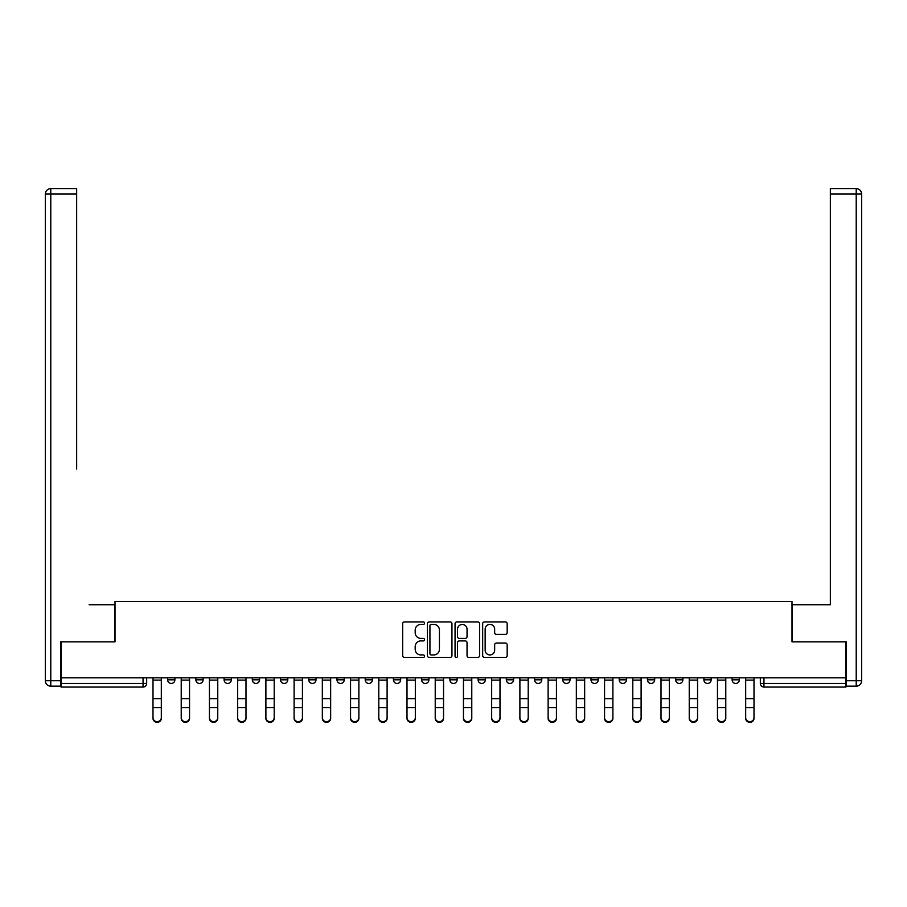 <?xml version="1.0" encoding="UTF-8"?>
<svg xmlns="http://www.w3.org/2000/svg" width="907" height="907" viewBox="0 0 907 907"><rect width="100%" height="100%" fill="white"/><g stroke="black" fill="none" stroke-linecap="round" stroke-linejoin="round"><path stroke-width="1.36" d="M424.555 623.143A1.247 1.247 0 0 0 423.308 621.907L404.443 621.907A1.78 1.78 0 0 0 402.663 623.676L402.663 655.648A1.78 1.78 0 0 0 404.443 657.416L423.308 657.416A1.247 1.247 0 0 0 424.555 656.18A1.247 1.247 0 0 0 423.308 654.933L420.871 654.933A5.68 5.68 0 0 1 415.191 649.253L415.191 646.589A5.68 5.68 0 0 1 420.871 640.909L423.308 640.909A1.247 1.247 0 0 0 424.555 639.662A1.247 1.247 0 0 0 423.308 638.415L420.871 638.415A5.68 5.68 0 0 1 415.191 632.735L415.191 630.07A5.68 5.68 0 0 1 420.871 624.39L423.308 624.39A1.247 1.247 0 0 0 424.555 623.143M732.108 679.819L732.108 677.835L732.108 679.819A3.617 3.617 0 0 0 735.736 683.447A3.617 3.617 0 0 1 732.108 679.819L739.352 679.819A3.617 3.617 0 0 1 735.736 683.447A3.617 3.617 0 0 0 739.352 679.819L739.352 677.835L739.352 679.819M478.102 677.835L478.102 679.819L485.347 679.819A3.617 3.617 0 0 1 481.719 683.447A3.617 3.617 0 0 1 478.102 679.819L478.102 677.835M393.434 677.835L393.434 679.819L400.667 679.819A3.617 3.617 0 0 1 397.051 683.447A3.617 3.617 0 0 1 393.434 679.819L393.434 677.835M336.985 677.835L336.985 679.819L344.229 679.819A3.617 3.617 0 0 1 340.613 683.447A3.617 3.617 0 0 1 336.985 679.819L336.985 677.835M308.765 677.835L308.765 679.819L315.999 679.819A3.617 3.617 0 0 1 312.382 683.447A3.617 3.617 0 0 1 308.765 679.819L308.765 677.835M252.316 677.835L252.316 679.819L259.561 679.819A3.617 3.617 0 0 1 255.933 683.447A3.617 3.617 0 0 1 252.316 679.819L252.316 677.835M505.403 634.424A1.78 1.78 0 0 0 507.172 632.644L507.172 623.676A1.78 1.78 0 0 0 505.403 621.907L484.44 621.907A1.78 1.78 0 0 0 482.671 623.676L482.671 655.648A1.78 1.78 0 0 0 484.44 657.416L505.403 657.416A1.78 1.78 0 0 0 507.172 655.648L507.172 644.809A1.78 1.78 0 0 0 505.403 643.029L496.435 643.029A1.78 1.78 0 0 0 494.655 644.809L494.655 650.183A4.75 4.75 0 0 1 489.905 654.933A4.75 4.75 0 0 1 485.154 650.183L485.154 629.141A4.75 4.75 0 0 1 489.905 624.39A4.75 4.75 0 0 1 494.655 629.141L494.655 632.644A1.78 1.78 0 0 0 496.435 634.424L505.403 634.424M61.086 677.835L61.086 641.827L115.008 641.827L115.008 601.488L791.992 601.488L791.992 641.827L845.914 641.827L845.914 677.835L61.086 677.835L61.086 683.447L146.662 683.447L146.662 677.835L146.662 683.447A3.617 3.617 0 0 1 143.045 687.064L61.086 687.064L61.086 683.447M451.947 623.676A1.78 1.78 0 0 0 450.167 621.907L429.215 621.907A1.78 1.78 0 0 0 427.435 623.676L427.435 655.648A1.78 1.78 0 0 0 429.215 657.416L450.167 657.416A1.78 1.78 0 0 0 451.947 655.648L451.947 623.676M456.833 621.907L477.785 621.907A1.78 1.78 0 0 1 479.565 623.676L479.565 655.648A1.78 1.78 0 0 1 477.785 657.416L468.817 657.416A1.78 1.78 0 0 1 467.037 655.648L467.037 642.678A1.78 1.78 0 0 0 465.268 640.909L459.316 640.909A1.78 1.78 0 0 0 457.536 642.678L457.536 656.18A1.247 1.247 0 0 1 456.3 657.416A1.247 1.247 0 0 1 455.053 656.18L455.053 623.676A1.78 1.78 0 0 1 456.833 621.907M760.338 677.835L760.338 683.447L845.914 683.447L845.914 687.064L763.955 687.064A3.617 3.617 0 0 1 760.338 683.447L760.338 677.835M845.914 677.835L845.914 683.447M703.889 677.835L703.889 679.819L711.122 679.819L711.122 677.835L711.122 679.819A3.617 3.617 0 0 1 707.505 683.447A3.617 3.617 0 0 1 703.889 679.819A3.617 3.617 0 0 0 707.505 683.447M682.903 679.819L682.903 677.835L682.903 679.819A3.617 3.617 0 0 1 679.286 683.447A3.617 3.617 0 0 1 675.67 679.819L682.903 679.819A3.617 3.617 0 0 1 679.286 683.447M675.67 677.835L675.67 679.819M654.684 677.835L654.684 679.819A3.617 3.617 0 0 1 651.067 683.447A3.617 3.617 0 0 1 647.439 679.819L654.684 679.819A3.617 3.617 0 0 1 651.067 683.447M647.439 677.835L647.439 679.819M626.454 677.835L626.454 679.819A3.617 3.617 0 0 1 622.837 683.447A3.617 3.617 0 0 1 619.22 679.819L626.454 679.819M619.22 677.835L619.22 679.819M598.235 677.835L598.235 679.819A3.617 3.617 0 0 1 594.618 683.447A3.617 3.617 0 0 1 591.001 679.819L598.235 679.819M591.001 677.835L591.001 679.819M570.015 677.835L570.015 679.819A3.617 3.617 0 0 1 566.387 683.447A3.617 3.617 0 0 1 562.771 679.819L570.015 679.819M562.771 677.835L562.771 679.819M541.785 677.835L541.785 679.819A3.617 3.617 0 0 1 538.168 683.447A3.617 3.617 0 0 1 534.552 679.819A3.617 3.617 0 0 0 538.168 683.447M534.552 677.835L534.552 679.819L541.785 679.819M513.566 677.835L513.566 679.819A3.617 3.617 0 0 1 509.949 683.447A3.617 3.617 0 0 1 506.333 679.819A3.617 3.617 0 0 0 509.949 683.447M506.333 677.835L506.333 679.819L513.566 679.819M485.347 677.835L485.347 679.819A3.617 3.617 0 0 1 481.719 683.447M457.117 677.835L457.117 679.819A3.617 3.617 0 0 1 453.5 683.447A3.617 3.617 0 0 1 449.883 679.819L457.117 679.819M449.883 677.835L449.883 679.819M428.898 677.835L428.898 679.819A3.617 3.617 0 0 1 425.281 683.447A3.617 3.617 0 0 1 421.653 679.819L428.898 679.819L428.898 677.835M421.653 677.835L421.653 679.819M400.667 677.835L400.667 679.819M372.448 677.835L372.448 679.819A3.617 3.617 0 0 1 368.832 683.447A3.617 3.617 0 0 1 365.215 679.819L372.448 679.819L372.448 677.835M365.215 677.835L365.215 679.819M344.229 677.835L344.229 679.819L344.229 677.835M315.999 679.819L315.999 677.835L315.999 679.819A3.617 3.617 0 0 1 312.382 683.447M287.78 677.835L287.78 679.819A3.617 3.617 0 0 1 284.163 683.447A3.617 3.617 0 0 1 280.546 679.819A3.617 3.617 0 0 0 284.163 683.447A3.617 3.617 0 0 0 287.78 679.819L287.78 677.835M280.546 677.835L280.546 679.819L287.78 679.819M259.561 677.835L259.561 679.819M231.33 677.835L231.33 679.819A3.617 3.617 0 0 1 227.714 683.447A3.617 3.617 0 0 1 224.097 679.819A3.617 3.617 0 0 0 227.714 683.447A3.617 3.617 0 0 0 231.33 679.819L224.097 679.819L224.097 677.835M195.878 677.835L195.878 679.819L203.111 679.819L203.111 677.835L203.111 679.819A3.617 3.617 0 0 1 199.495 683.447A3.617 3.617 0 0 1 195.878 679.819A3.617 3.617 0 0 0 199.495 683.447M167.648 677.835L167.648 679.819L174.892 679.819L174.892 677.835L174.892 679.819A3.617 3.617 0 0 1 171.264 683.447A3.617 3.617 0 0 1 167.648 679.819A3.617 3.617 0 0 0 171.264 683.447M143.045 677.835L143.045 687.064A3.617 3.617 0 0 0 146.662 683.447M431.165 624.39A1.247 1.247 0 0 0 429.929 625.626L429.929 653.686A1.247 1.247 0 0 0 431.165 654.933L433.739 654.933A5.68 5.68 0 0 0 439.43 649.253L439.43 630.07A5.68 5.68 0 0 0 433.739 624.39L431.165 624.39M467.037 629.231A4.75 4.75 0 0 0 462.287 624.481A4.75 4.75 0 0 0 457.536 629.231L457.536 636.646A1.78 1.78 0 0 0 459.316 638.415L465.268 638.415A1.78 1.78 0 0 0 467.037 636.646L467.037 629.231M153 718.367L153 717.664A4.161 3.968 0 0 0 157.16 721.643A4.161 3.968 0 0 0 161.321 717.664L161.321 718.367A4.161 3.968 180 0 1 157.16 722.335A4.161 3.968 180 0 1 153 718.367L153 708.288M153 677.835L153 717.664M161.321 677.835L161.321 717.664M181.219 718.367L181.219 717.664A4.161 3.968 0 0 0 185.379 721.643A4.161 3.968 0 0 0 189.54 717.664L189.54 718.367A4.161 3.968 180 0 1 185.379 722.335A4.161 3.968 180 0 1 181.219 718.367L181.219 708.288M209.438 718.367L209.438 717.664A4.161 3.968 0 0 0 213.599 721.643A4.161 3.968 0 0 0 217.759 717.664L217.759 718.367A4.161 3.968 180 0 1 213.599 722.335A4.161 3.968 180 0 1 209.438 718.367L209.438 708.288M60.542 680.726L60.542 686.157L50.781 686.157A5.431 5.431 0 0 1 45.35 680.726L45.35 194.064L50.781 194.064L50.781 188.633L76.653 188.633L76.653 194.064L50.781 194.064L50.781 680.726L60.542 680.726L60.542 641.827L114.826 641.827L114.826 604.742L89.135 604.742M76.653 194.064L76.653 469.055M50.781 188.633A5.431 5.431 0 0 0 45.35 194.064A5.431 5.431 0 0 1 50.781 188.633M817.865 604.742L830.347 604.742L830.347 188.633L856.219 188.633L830.347 188.633M846.458 680.726L856.219 680.726L856.219 686.157A5.431 5.431 0 0 0 861.65 680.726L861.65 194.064L861.65 680.726A5.431 5.431 0 0 1 856.219 686.157L846.458 686.157L846.458 641.827L792.174 641.827L792.174 604.742L830.347 604.742L830.347 469.055M856.219 188.633A5.431 5.431 0 0 1 861.65 194.064A5.431 5.431 0 0 0 856.219 188.633A5.431 5.431 0 0 1 861.65 194.064A5.431 5.431 0 0 0 856.219 188.633L856.219 194.064L830.347 194.064M181.219 677.835L181.219 717.664M189.54 677.835L189.54 717.664M209.438 677.835L209.438 717.664M217.759 677.835L217.759 717.664M237.668 718.367L237.668 717.664A4.161 3.968 0 0 0 241.829 721.643A4.161 3.968 0 0 0 245.99 717.664L245.99 718.367A4.161 3.968 180 0 1 241.829 722.335A4.161 3.968 180 0 1 237.668 718.367L237.668 708.288M265.887 718.367L265.887 717.664A4.161 3.968 0 0 0 270.048 721.643A4.161 3.968 0 0 0 274.209 717.664L274.209 718.367A4.161 3.968 180 0 1 270.048 722.335A4.161 3.968 180 0 1 265.887 718.367L265.887 708.288M294.106 718.367L294.106 717.664A4.161 3.968 0 0 0 298.278 721.643A4.161 3.968 0 0 0 302.439 717.664L302.439 718.367A4.161 3.968 180 0 1 298.278 722.335A4.161 3.968 180 0 1 294.106 718.367L294.106 708.288M237.668 677.835L237.668 717.664M245.99 677.835L245.99 717.664M265.887 677.835L265.887 717.664M274.209 677.835L274.209 717.664M294.106 677.835L294.106 717.664M302.439 677.835L302.439 717.664M322.336 718.367L322.336 717.664A4.161 3.968 0 0 0 326.497 721.643A4.161 3.968 0 0 0 330.658 717.664L330.658 718.367A4.161 3.968 180 0 1 326.497 722.335A4.161 3.968 180 0 1 322.336 718.367L322.336 708.288M322.336 677.835L322.336 717.664M330.658 677.835L330.658 717.664M350.555 718.367L350.555 717.664A4.161 3.968 0 0 0 354.716 721.643A4.161 3.968 0 0 0 358.877 717.664L358.877 718.367A4.161 3.968 180 0 1 354.716 722.335A4.161 3.968 180 0 1 350.555 718.367L350.555 708.288M350.555 677.835L350.555 717.664M358.877 677.835L358.877 717.664M378.786 718.367L378.786 717.664A4.161 3.968 0 0 0 382.947 721.643A4.161 3.968 0 0 0 387.108 717.664L387.108 718.367A4.161 3.968 180 0 1 382.947 722.335A4.161 3.968 180 0 1 378.786 718.367L378.786 708.288M378.786 677.835L378.786 717.664M387.108 677.835L387.108 717.664M407.005 718.367L407.005 717.664A4.161 3.968 0 0 0 411.166 721.643A4.161 3.968 0 0 0 415.327 717.664L415.327 718.367A4.161 3.968 180 0 1 411.166 722.335A4.161 3.968 180 0 1 407.005 718.367L407.005 708.288M407.005 677.835L407.005 717.664M415.327 677.835L415.327 717.664M435.224 718.367L435.224 717.664A4.161 3.968 0 0 0 439.385 721.643A4.161 3.968 0 0 0 443.546 717.664L443.546 718.367A4.161 3.968 180 0 1 439.385 722.335A4.161 3.968 180 0 1 435.224 718.367L435.224 708.288M463.454 718.367L463.454 717.664A4.161 3.968 0 0 0 467.615 721.643A4.161 3.968 0 0 0 471.776 717.664L471.776 718.367A4.161 3.968 180 0 1 467.615 722.335A4.161 3.968 180 0 1 463.454 718.367L463.454 708.288M491.673 718.367L491.673 717.664A4.161 3.968 0 0 0 495.834 721.643A4.161 3.968 0 0 0 499.995 717.664L499.995 718.367A4.161 3.968 180 0 1 495.834 722.335A4.161 3.968 180 0 1 491.673 718.367L491.673 708.288M519.892 718.367L519.892 717.664A4.161 3.968 0 0 0 524.053 721.643A4.161 3.968 0 0 0 528.214 717.664L528.214 718.367A4.161 3.968 180 0 1 524.053 722.335A4.161 3.968 180 0 1 519.892 718.367L519.892 708.288M548.123 718.367L548.123 717.664A4.161 3.968 0 0 0 552.284 721.643A4.161 3.968 0 0 0 556.445 717.664L556.445 718.367A4.161 3.968 180 0 1 552.284 722.335A4.161 3.968 180 0 1 548.123 718.367L548.123 708.288M576.342 718.367L576.342 717.664A4.161 3.968 0 0 0 580.503 721.643A4.161 3.968 0 0 0 584.664 717.664L584.664 718.367A4.161 3.968 180 0 1 580.503 722.335A4.161 3.968 180 0 1 576.342 718.367L576.342 708.288M435.224 677.835L435.224 717.664M443.546 677.835L443.546 717.664M463.454 677.835L463.454 717.664M471.776 677.835L471.776 717.664M491.673 677.835L491.673 717.664M499.995 677.835L499.995 717.664M519.892 677.835L519.892 717.664M528.214 677.835L528.214 717.664M548.123 677.835L548.123 717.664M556.445 677.835L556.445 717.664M576.342 677.835L576.342 717.664M584.664 677.835L584.664 717.664M604.561 718.367L604.561 717.664A4.161 3.968 0 0 0 608.722 721.643A4.161 3.968 0 0 0 612.894 717.664L612.894 718.367A4.161 3.968 180 0 1 608.722 722.335A4.161 3.968 180 0 1 604.561 718.367L604.561 708.288M604.561 677.835L604.561 717.664M612.894 677.835L612.894 717.664M632.791 718.367L632.791 717.664A4.161 3.968 0 0 0 636.952 721.643A4.161 3.968 0 0 0 641.113 717.664L641.113 718.367A4.161 3.968 180 0 1 636.952 722.335A4.161 3.968 180 0 1 632.791 718.367L632.791 708.288M632.791 677.835L632.791 717.664M641.113 677.835L641.113 717.664M661.01 718.367L661.01 717.664A4.161 3.968 0 0 0 665.171 721.643A4.161 3.968 0 0 0 669.332 717.664L669.332 718.367A4.161 3.968 180 0 1 665.171 722.335A4.161 3.968 180 0 1 661.01 718.367L661.01 708.288M661.01 677.835L661.01 717.664M669.332 677.835L669.332 717.664M689.241 718.367L689.241 717.664A4.161 3.968 0 0 0 693.402 721.643A4.161 3.968 0 0 0 697.562 717.664L697.562 718.367A4.161 3.968 180 0 1 693.402 722.335A4.161 3.968 180 0 1 689.241 718.367L689.241 708.288M689.241 677.835L689.241 717.664M697.562 677.835L697.562 717.664M717.46 718.367L717.46 717.664A4.161 3.968 0 0 0 721.621 721.643A4.161 3.968 0 0 0 725.781 717.664L725.781 718.367A4.161 3.968 180 0 1 721.621 722.335A4.161 3.968 180 0 1 717.46 718.367L717.46 708.288M717.46 677.835L717.46 717.664M725.781 677.835L725.781 717.664M745.679 718.367L745.679 717.664A4.161 3.968 0 0 0 749.84 721.643A4.161 3.968 0 0 0 754 717.664L754 718.367A4.161 3.968 180 0 1 749.84 722.335A4.161 3.968 180 0 1 745.679 718.367L745.679 708.288M745.679 677.835L745.679 717.664M754 677.835L754 717.664M763.955 677.835L763.955 687.064M161.321 680.103L153 680.103M161.321 698.628L153 698.628M161.321 707.585L153 707.585M50.781 686.157L50.781 680.726L45.35 680.726M861.65 680.726L856.219 680.726L856.219 194.064L861.65 194.064M189.54 680.103L181.219 680.103M189.54 698.628L181.219 698.628M189.54 707.585L181.219 707.585M217.759 680.103L209.438 680.103M217.759 698.628L209.438 698.628M217.759 707.585L209.438 707.585M245.99 680.103L237.668 680.103M245.99 698.628L237.668 698.628M245.99 707.585L237.668 707.585M274.209 680.103L265.887 680.103M274.209 698.628L265.887 698.628M274.209 707.585L265.887 707.585M302.439 680.103L294.106 680.103M302.439 698.628L294.106 698.628M302.439 707.585L294.106 707.585M330.658 680.103L322.336 680.103M330.658 698.628L322.336 698.628M330.658 707.585L322.336 707.585M358.877 680.103L350.555 680.103M358.877 698.628L350.555 698.628M358.877 707.585L350.555 707.585M387.108 680.103L378.786 680.103M387.108 698.628L378.786 698.628M387.108 707.585L378.786 707.585M415.327 680.103L407.005 680.103M415.327 698.628L407.005 698.628M415.327 707.585L407.005 707.585M443.546 680.103L435.224 680.103M443.546 698.628L435.224 698.628M443.546 707.585L435.224 707.585M471.776 680.103L463.454 680.103M471.776 698.628L463.454 698.628M471.776 707.585L463.454 707.585M499.995 680.103L491.673 680.103M499.995 698.628L491.673 698.628M499.995 707.585L491.673 707.585M528.214 680.103L519.892 680.103M528.214 698.628L519.892 698.628M528.214 707.585L519.892 707.585M556.445 680.103L548.123 680.103M556.445 698.628L548.123 698.628M556.445 707.585L548.123 707.585M584.664 680.103L576.342 680.103M584.664 698.628L576.342 698.628M584.664 707.585L576.342 707.585M612.894 680.103L604.561 680.103M612.894 698.628L604.561 698.628M612.894 707.585L604.561 707.585M641.113 680.103L632.791 680.103M641.113 698.628L632.791 698.628M641.113 707.585L632.791 707.585M669.332 680.103L661.01 680.103M669.332 698.628L661.01 698.628M669.332 707.585L661.01 707.585M697.562 680.103L689.241 680.103M697.562 698.628L689.241 698.628M697.562 707.585L689.241 707.585M725.781 680.103L717.46 680.103M725.781 698.628L717.46 698.628M725.781 707.585L717.46 707.585M754 680.103L745.679 680.103M754 698.628L745.679 698.628M754 707.585L745.679 707.585"/></g></svg>

